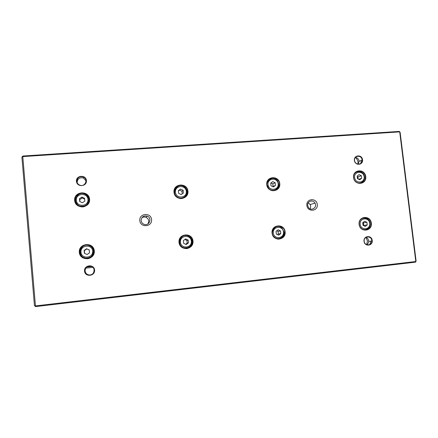 <?xml version="1.0" encoding="UTF-8"?>
<svg xmlns="http://www.w3.org/2000/svg" width="438" height="438" viewBox="0 0 438 438"><rect width="100%" height="100%" fill="white"/><g stroke="black" fill="none" stroke-linecap="round" stroke-linejoin="round"><path stroke-width="0.66" d="M415.553 262.143L35.582 306.589L35.445 305.916L415.799 261.513L399.708 131.882L22.798 156.596L35.445 305.916L34.449 305.549L21.905 157.165L22.825 156.021L399.33 131.411L400.124 132.38L416.1 261.053L415.553 262.143L416.1 261.053M353.548 177.593C352.513 169.298 364.843 168.34 365.757 176.596C366.825 184.847 354.484 185.904 353.548 177.593M272.053 233.093C271.056 224.431 284.251 223.166 285.122 231.784C286.167 240.402 272.956 241.776 272.053 233.093M173.99 192.298C173.048 183.418 187.119 182.323 187.924 191.154C188.915 199.985 174.822 201.19 173.99 192.298M266.747 184.699C265.756 176.125 278.913 175.101 279.778 183.631C280.813 192.162 267.64 193.295 266.747 184.699M79.294 252.365C78.407 243.068 93.546 241.617 94.29 250.864C95.238 260.112 80.072 261.689 79.294 252.365M359.105 224.387C358.065 216.016 370.422 214.828 371.347 223.166C372.426 231.494 360.052 232.781 359.105 224.387M74.635 200.434C73.759 191.231 88.843 190.059 89.582 199.208C90.513 208.357 75.407 209.654 74.635 200.434M179 242.395C178.052 233.432 192.167 232.074 192.983 240.999C193.985 249.917 179.843 251.385 179 242.395M139.782 220.621C139.021 213.186 150.918 212.145 151.57 219.547C152.364 226.944 140.45 228.067 139.782 220.621M306.857 205.433C306.025 198.447 316.565 197.527 317.298 204.48C318.163 211.434 307.607 212.425 306.857 205.433M76.436 181.332C75.84 175.189 85.947 174.455 86.445 180.576C87.063 186.697 76.946 187.486 76.436 181.332M354.38 160.39C353.685 154.849 361.947 154.253 362.56 159.777C363.272 165.301 355.004 165.942 354.38 160.39M84.518 271.106C83.915 264.853 94.088 263.791 94.592 270.032C95.227 276.263 85.043 277.38 84.518 271.106M364.011 241.294C363.305 235.66 371.605 234.801 372.229 240.418C372.957 246.03 364.646 246.939 364.011 241.294M76.343 195.693L77.23 195.622M86.237 194.899L87.074 194.833M268.04 180.303L268.461 180.27M35.582 306.589L34.449 305.549M399.33 131.411L400.124 132.38M22.825 156.021L22.798 156.596L21.9 157.258M364.192 241.272C364.58 246.172 371.9 245.942 371.769 241.053C372.01 235.485 363.447 235.644 364.186 241.212L364.192 241.272M366.748 244.705C367.931 243.95 368.555 242.822 368.626 241.333L368.593 240.752C368.325 239.082 367.449 237.938 365.971 237.325M369.94 244.431L370.707 241.146M365.927 237.358L367.416 240.823L366.694 244.683M84.939 271.062C85.311 273.339 86.653 274.686 88.974 275.086C94.767 275.924 96.13 266.649 90.305 266.069C86.916 266.074 85.131 267.738 84.939 271.062M89.253 266.041C86.527 266.611 85.153 268.259 85.12 270.985C85.481 273.235 86.812 274.56 89.1 274.96C90.896 275.08 92.341 274.429 93.436 273M354.566 160.428C354.977 165.438 362.593 165.099 362.095 160.116C361.952 154.828 353.8 155.118 354.561 160.401L354.566 160.428M355.426 157.39C357.446 157.718 358.656 158.945 359.067 161.064L358.153 164.141M361.164 161.392L361.011 163.128M361.071 160.527L361.126 160.91M355.3 157.554C356.839 158.687 357.747 160.215 358.021 162.142L357.95 164.113M76.858 181.354C77.088 183.1 78.03 184.349 79.678 185.099C84.988 187.519 88.761 179.137 83.351 176.974C79.464 176.065 77.302 177.521 76.858 181.354M77.159 182.586L77.137 182.416C77.575 178.633 79.711 177.187 83.548 178.085L86.062 180.949M355.809 172.463L355.338 172.512M359.029 183.347L359.434 183.1M355.897 172.014L356.51 172.03M360.255 183.024L359.773 183.407M353.685 177.609L353.701 177.719C354.451 185.405 366.075 184.814 365.429 177.166C365.347 168.811 352.448 169.254 353.685 177.609M364.148 176.793C363.436 170.349 353.816 171.11 354.627 177.576C355.355 184.053 364.98 183.232 364.148 176.793M361.64 178.299L361.328 175.726L359.089 174.609L357.151 176.065L357.463 178.644L359.702 179.761L361.64 178.299L358.711 179.268M353.674 176.114C354.337 169.692 364.022 170.371 364.504 176.843L364.542 177.297C364.98 182.192 358.875 185.05 355.508 181.491M358.164 178.994L357.912 176.886L361.328 175.726M357.912 176.886L357.211 176.536M363.6 229.868L364.071 229.693M362.357 218.086L362.993 218.206M364.92 229.747L364.35 230.054M359.242 224.382L359.264 224.557C360.058 232.096 371.336 231.543 371.024 224.032C371.293 215.397 357.983 215.742 359.242 224.382M273.438 190.694L274.259 190.234M269.233 179.027L270.377 178.835M275.464 189.824L274.577 190.574M266.939 184.716L268.593 188.466C273.673 194.713 283.162 186.593 278.119 180.374C274.604 175.145 265.965 178.463 266.939 184.716M275.945 226.862L274.933 226.988M277.123 238.83L278.119 238.595M275.995 226.397L277.243 226.501M279.466 238.469L278.333 239.011M272.244 233.082C272.507 235.096 273.449 236.695 275.059 237.878C281.322 242.647 288.631 232.386 282.521 227.475C278.491 223.604 271.379 227.448 272.244 233.082M182.515 198.315L184.201 197.155M175.627 187.535L177.79 186.385M185.936 195.463L184.551 197.478M174.242 192.309C174.543 194.642 175.709 196.41 177.746 197.615C184.984 202 191.729 190.36 184.453 186.128C180.045 183.04 173.486 186.988 174.242 192.309M183.287 235.983L180.938 237.166M183.867 248.165L186.489 248.012M183.177 235.518L186.276 235.48M189.331 246.95L186.626 248.472M179.251 242.378C179.684 245.291 181.272 247.235 184.026 248.215C191.959 250.969 196.257 238.015 188.324 235.359C182.761 234.357 179.739 236.695 179.251 242.378M88.399 203.259L88.788 199.438C88.306 204.699 85.366 206.906 79.957 206.063C71.591 203.528 76.634 190.557 84.616 194.001C87.058 195.058 88.449 196.87 88.788 199.432M76.015 202.476L78.227 205.696M75.533 202.624L75.281 201.31L75.741 198.206M86.981 195.551L89.286 199.356M74.958 200.44C75.352 203.341 76.957 205.334 79.76 206.424C88.197 209.627 93.283 196.339 84.786 193.404C80.099 191.373 74.323 195.479 74.958 200.44M83.784 257.511L85.777 258.174C90.682 258.261 93.272 255.918 93.551 251.149L93.163 249.479M83.724 258.042C81.463 256.854 80.181 255.015 79.875 252.512C80.253 247.202 83.154 244.705 88.58 245.023C91.088 245.641 92.796 247.131 93.705 249.49M79.612 252.343C80.138 255.726 82.103 257.807 85.514 258.579C94.373 260.358 97.313 246.276 88.438 244.749C82.941 244.426 79.995 246.955 79.612 252.343M369.732 223.342C369.01 216.837 359.363 217.768 360.178 224.294C360.917 230.837 370.57 229.84 369.732 223.342M367.214 224.908L366.902 222.307L364.651 221.217L362.713 222.728L363.025 225.329L365.276 226.419L367.214 224.908L363.704 225.433L363.398 222.871L366.902 222.307M359.363 222.071C360.677 216.115 369.628 217.188 370.077 223.325L370.121 224.053C370.395 229.512 363.042 231.855 360.211 227.174M278.163 183.834C277.489 177.176 267.224 177.987 268.001 184.672C268.691 191.368 278.968 190.492 278.163 183.834M275.469 185.4L275.173 182.739L272.797 181.589L270.717 183.1L271.007 185.767L273.389 186.916L275.469 185.4L273.093 186.473L272.803 183.845L275.173 182.739M278.656 183.878C279.537 189.397 272.108 192.687 268.603 188.291C263.112 182.378 272.83 174.182 277.435 180.784L278.656 183.878M283.501 231.965C282.817 225.236 272.524 226.232 273.307 232.983C274.007 239.75 284.311 238.688 283.501 231.965M280.796 233.591L280.501 230.908L278.119 229.786L276.028 231.352L276.323 234.045L278.71 235.162L280.796 233.591L278.338 234.018L278.048 231.368L280.501 230.908M283.988 231.932C284.744 236.832 278.842 240.517 274.965 237.527C268.226 233.076 275.962 222.367 281.886 227.886L283.988 231.932M186.309 191.362C185.679 184.469 174.702 185.334 175.441 192.249C176.087 199.186 187.075 198.25 186.309 191.362M183.407 192.988L183.128 190.234L180.609 189.046L178.359 190.623L178.638 193.382L181.162 194.565L183.407 192.988M186.96 191.39C187.639 196.136 181.951 199.848 177.812 197.319C170.431 193.508 177.209 181.984 184.031 186.67C185.728 187.803 186.703 189.38 186.96 191.39M191.357 241.179C190.716 234.21 179.706 235.277 180.451 242.269C181.102 249.277 192.129 248.138 191.357 241.179M188.444 242.876L188.165 240.09L185.635 238.94L183.38 240.566L183.659 243.358L186.194 244.508L188.444 242.876L187.19 243.183L186.916 240.44L188.165 240.09M192.003 241.13C191.658 246.183 188.986 248.401 183.987 247.777C175.966 245.614 180.336 232.649 187.973 235.863C190.3 236.859 191.641 238.611 192.003 241.13M87.961 199.416C87.386 192.271 75.615 193.202 76.305 200.369C76.902 207.557 88.684 206.555 87.961 199.416M84.83 201.113L84.572 198.255L81.89 197.034L79.459 198.671L79.716 201.535L82.404 202.75L84.83 201.113M92.664 251.045C92.079 243.824 80.269 244.968 80.964 252.217C81.567 259.482 93.393 258.261 92.664 251.045M89.522 252.819L89.259 249.934L86.565 248.746L84.129 250.443L84.392 253.334L87.085 254.516L89.522 252.819M93.486 250.985C93.206 255.814 90.584 258.185 85.624 258.091C76.913 256.964 79.858 243.156 88.334 245.275C91.323 246.079 93.042 247.985 93.486 250.985M363.398 222.871L362.861 222.608M272.803 183.845L270.936 182.942M278.048 231.368L276.794 230.777M277.544 234.615L278.338 234.018M182.213 193.826L181.956 191.275L183.128 190.234M181.956 191.275L179.471 190.108L180.609 189.046M179.471 190.108L178.386 190.864M186.916 240.44L184.852 239.498M185.685 244.278L187.19 243.183M84.654 199.164L82.13 198.014L81.89 197.034M82.13 198.014L79.738 199.629L79.459 198.671M79.738 199.629L79.919 201.622M89.275 250.098L86.565 248.746M86.74 248.981L84.342 250.656L84.129 250.443M84.342 250.656L84.589 253.421M308.27 202.783L310.115 204.541C310.843 206.008 310.799 207.426 309.989 208.795M307.7 205.444C307.016 201.162 313.121 199.246 315.004 203.139C317.632 207.53 310.947 211.74 308.352 207.3L307.7 205.444M141.797 217.872C143.106 216.941 144.524 216.75 146.04 217.292C148.876 218.962 149.462 221.195 147.792 223.999M141.156 220.593C141.507 216.887 143.522 215.397 147.201 216.115C152.473 217.976 149.292 226.402 144.086 224.327C142.388 223.637 141.408 222.394 141.156 220.593M92.933 267.377L85.843 268.127M91.723 266.501L86.866 267.016L91.739 266.512M365.506 237.67L366.513 237.571M86.844 267.032L91.75 266.518M86.883 267.005L91.712 266.496M365.527 237.653L366.48 237.555M75.194 197.976L75.834 197.927M88.23 196.919L88.613 196.886M310.761 201.037L311.527 200.965M275.792 238.321L276.378 238.261M367.553 228.954L368.878 228.822M275.732 238.288L276.296 238.234M367.619 228.91L368.927 228.778M74.936 199.591L75.352 199.558M369.081 227.481L370.105 227.377M368.626 241.333L371.769 241.053M359.089 161.315L362.095 160.116M83.548 178.085L83.351 176.974M188.324 235.359L187.382 235.677M84.786 193.404L84.928 194.133M88.438 244.749L88.58 245.023M274.659 237.577L274.965 237.527M183.254 247.93L183.987 247.777M80.11 206.533L79.957 206.063M315.004 203.139L310.115 204.541M147.201 216.115L146.04 217.292"/></g></svg>
